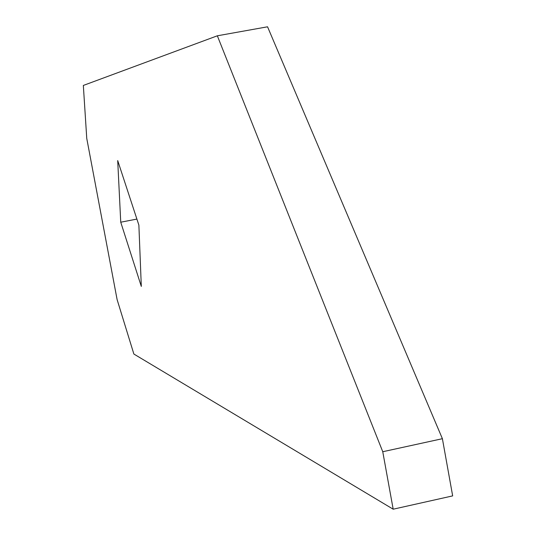 <?xml version="1.0" encoding="UTF-8"?>
<svg xmlns="http://www.w3.org/2000/svg" width="536" height="536" viewBox="0 0 536 536"><rect width="100%" height="100%" fill="white"/><g stroke="black" fill="none" stroke-linecap="round" stroke-linejoin="round"><path stroke-width="0.8" d="M217.341 35.798L267.558 26.8L442.394 438.696L452.665 495.887L393.183 509.2L133.873 354.041L117.109 299.591L86.752 138.395L83.335 85.445L217.341 35.798L382.758 451.727L393.183 509.2M141.31 286.418L120.741 222.206L117.706 160.586L138.878 225.127L141.31 286.418M442.394 438.696L382.758 451.727M136.894 219.077L120.741 222.206"/></g></svg>
